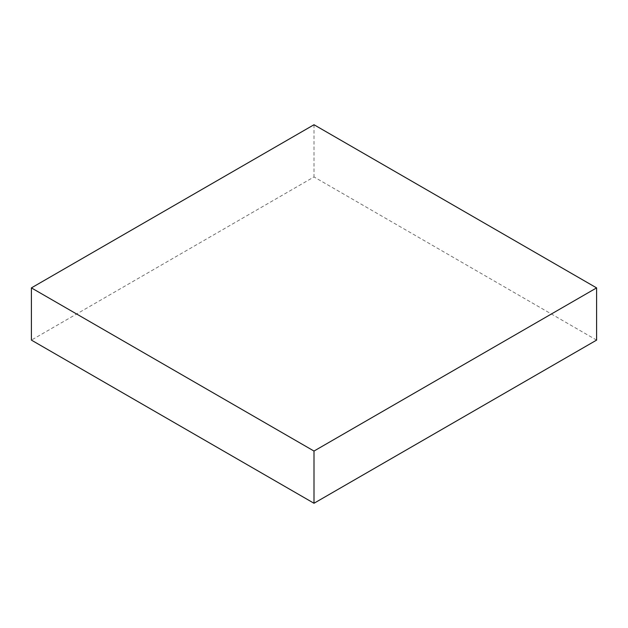 <?xml version="1.0" encoding="UTF-8"?>
<svg xmlns="http://www.w3.org/2000/svg" width="628" height="628" viewBox="0 0 628 628"><rect width="100%" height="100%" fill="white"/><g stroke="black" fill="none" stroke-linecap="round" stroke-linejoin="round"><path stroke-width="0.47" stroke-dasharray="3.14 2.35" d="M596.6 340.109L314 176.947L31.4 340.109M314 124.737L314 176.947"/><path stroke-width="0.94" d="M596.6 287.891L314 124.737L31.4 287.891L31.4 340.109L314 503.264L596.6 340.109L596.6 287.891L314 451.053L314 503.264M31.4 287.891L314 451.053"/></g></svg>
